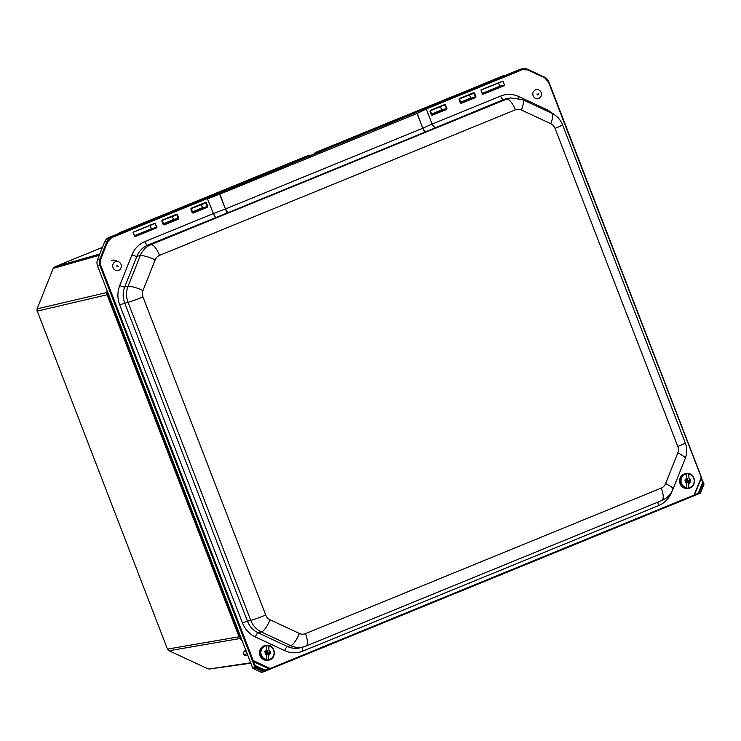 <?xml version="1.0" encoding="UTF-8"?>
<svg xmlns="http://www.w3.org/2000/svg" width="741" height="741" viewBox="0 0 741 741"><rect width="100%" height="100%" fill="white"/><g stroke="black" fill="none" stroke-linecap="round" stroke-linejoin="round"><path stroke-width="1.11" d="M54.788 266.834L102.453 247.337L54.853 266.806L53.139 268.529L37.059 308.951L53.139 268.529M167.438 649.042L37.272 311.109L167.438 649.042L168.985 650.7L207.878 668.78L168.985 650.7M245.697 649.829L243.761 651.997L246.318 651.45M247.8 655.285L245.78 655.72L243.335 654.581L243.761 651.997M243.335 654.581L247.207 653.747M107.093 292.139L107.195 290.898M240.019 638.242L106.926 293.844L107.408 291.454M242.122 640.567L241.094 639.418M242.048 640.168L240.529 638.51L107.482 293.714L107.482 291.435M215.918 193.929L309.692 155.202L309.868 155.897L309.692 155.202L309.868 155.897L108.871 237.509A8.318 7.818 77.8 0 0 104.62 241.872L97.571 259.591A8.318 7.818 77.8 0 0 97.562 265.936L252.709 668.012A1 0.936 77.8 0 0 253.218 668.567L261.101 672.244A1 0.936 77.8 0 0 261.823 672.263L263.74 671.744M408.939 114.29L315.147 152.637A6.317 2.121 67.8 0 1 315.249 152.6L317.982 152.572L317.231 152.118L410.838 113.827L411.005 114.522L410.838 113.827L408.856 114.309A6.317 2.121 -112.2 0 0 408.754 114.346A6.317 2.121 -112.2 0 0 408.652 114.392M213.945 194.142L307.71 155.684A6.317 2.121 -112.2 0 0 307.608 155.721L214.001 194.012A6.317 2.121 67.8 0 1 214.112 193.975L216.844 193.947M498.952 86.447A2.242 0.75 -112.2 0 0 499.239 86.465A2.242 0.75 -112.2 0 0 499.36 86.364A2.242 0.75 -112.2 0 0 499.48 85.697A2.242 0.75 -112.2 0 0 499.323 84.807A2.242 0.75 -112.2 0 0 498.434 82.909M499.323 84.807L499.48 85.697M432.105 124.09C433.133 126.368 434.319 127.471 435.671 127.369C434.476 127.396 433.383 126.266 432.374 123.969L500.638 96.052A4.159 1.399 -112.2 0 0 503.491 99.627L426.77 131.342C425.195 131.528 423.889 130.49 422.842 128.212L432.105 124.09L426.408 109.316L432.105 124.09M155.202 259.822L142.994 290.518A8.447 7.938 77.8 0 0 142.976 296.956L265.732 615.076A8.447 7.938 77.8 0 0 270.03 619.754L299.373 633.453A8.447 7.938 77.8 0 0 305.468 633.629L661.268 488.069A8.447 7.938 77.8 0 0 665.585 483.641L677.793 452.946A8.447 7.938 77.8 0 0 677.802 446.499L555.055 128.378A8.447 7.938 77.8 0 0 550.748 123.701L521.414 110.001A8.447 7.938 77.8 0 0 515.319 109.835L159.519 255.386A8.447 7.938 77.8 0 0 155.202 259.822A12.477 2.464 -158.3 0 0 140.262 255.626L136.909 256.247L124.701 286.943A4.159 0.824 21.7 0 1 119.727 285.554L131.935 254.858C134.538 248.587 138.836 244.178 144.838 241.603L213.093 213.677L215.511 217.437L213.399 213.556L225.421 208.971L227.061 213.037L228.469 212.482C227.543 212.398 226.598 211.204 225.616 208.897L422.666 128.286C423.648 130.592 424.593 131.787 425.529 131.87L228.469 212.482M207.397 198.903L219.725 194.207L219.262 193.216L208.045 197.495L207.35 198.532L213.399 213.556L207.35 198.532L111.576 237.713L107.723 241.668L100.674 259.387L100.665 265.139L253.265 660.592L252.931 661.407L269.567 669.169L270.159 668.484L270.178 669.151L264.898 671.3L264.732 670.012L255.45 665.659L252.505 661.092L254.561 666.474L255.45 665.659M699.189 493.636L270.187 669.142L694.03 495.757L701.486 477.908L548.442 81.955L544.607 77.777L527.675 69.876L522.238 69.719L426.455 108.899L417.146 113.447L416.21 112.651L417.146 113.447L422.842 128.212L416.97 113.512L219.92 194.123L225.421 208.971L219.262 193.216L424.852 108.797L426.677 109.205M504.834 85.039L499.564 86.243L504.667 85.465L482.734 94.431L480.983 90.05L503.12 81.167L504.547 85.317L482.623 94.292L480.983 90.041L502.917 81.075L504.667 85.465M482.734 94.431L480.983 89.883L502.935 81.065M193.049 213.121L192.234 212.741L190.835 209.11L191.178 208.258L205.563 202.376L206.378 202.756L207.776 206.378L201.895 208.138L207.434 207.239L193.049 213.121L191.187 208.591L205.979 202.895L207.202 206.952L192.817 212.834L191.03 209.018M191.011 209.018L191.178 208.258L205.618 202.691M432.198 115.29L431.382 114.901L429.984 111.28L430.317 110.428L444.702 104.537L445.526 104.926L446.925 108.547L446.582 109.399L432.198 115.29L430.326 110.761M431.92 115.012L430.336 110.752L444.702 104.537L446.527 108.686L441.627 109.788L440.228 106.158M441.367 110.14L431.355 114.234L441.627 109.788L446.351 109.122L431.864 115.022M461.198 103.425L460.374 103.045L458.975 99.414L459.318 98.562L473.703 92.681L474.518 93.06L475.917 96.682L470.035 98.442L475.583 97.543L461.198 103.425L459.327 98.896L474.12 93.199L475.352 97.256L460.967 103.138L459.337 98.896L473.758 92.996M162.02 220.883L162.177 220.114L176.562 214.232L177.377 214.621L178.776 218.243L178.442 219.095L164.057 224.986L163.233 224.597L161.834 220.975L162.177 220.114L176.562 214.232L176.979 214.76L178.21 218.808L163.826 224.699L162.02 220.892M164.057 224.986L162.196 220.447L177.377 214.621M178.442 219.095L172.894 220.003L173.477 219.484L172.079 215.853M134.853 236.75L133.093 232.192L155.017 223.226L156.953 227.348L151.673 228.561L156.777 227.783L134.853 236.75L133.093 232.359L155.026 223.393L156.749 227.422L134.732 236.611L133.102 232.359L155.045 223.384M699.235 493.617L694.03 495.757L694.011 495.09L701.403 477.223L548.812 81.788A8.197 7.706 77.8 0 0 544.691 77.249M701.042 477.408L703.505 482.817L702.44 483.067L698.513 492.746L694.187 495.683M100.665 265.139L99.868 265.426L252.468 660.879L253.265 660.592L270.159 668.484L270.178 669.151M426.27 109.177L424.852 108.797L521.775 69.145L519.534 69.515L218.975 193.077M111.576 237.713L111.122 237.139L208.045 197.495L207.721 198.579M498.045 82.307L499.629 85.484M192.225 212.093L202.478 207.619L201.08 203.997M460.365 102.397L470.618 97.923L469.22 94.302M134.269 235.805L151.294 228.839L150.154 224.625M121.237 232.452L119.023 233.359A6.243 2.093 67.8 0 1 119.56 232.674L213.278 194.346M414.543 113.818L414.404 113.216M414.441 113.123L219.317 193.021M527.675 69.876L527.694 69.311A8.197 7.706 77.8 0 0 523.359 68.7L521.136 69.061A8.318 7.818 77.8 0 0 519.534 69.515M701.486 477.908L702.44 483.067M264.732 670.012L269.956 669.234M499.564 86.243L482.15 93.486M178.776 218.243L173.477 219.484L163.224 223.958M702.468 482.789L703.505 482.817L703.45 484.086L703.904 483.854A0.889 0.834 -102.2 0 1 703.931 484.438M548.442 81.955L701.505 477.825C701.282 477.862 702.542 482.206 703.376 482.567L703.505 482.817M700.653 492.691L703.95 484.494L703.45 484.132L700.171 492.376L700.625 492.774A0.889 0.834 -102.2 0 1 700.199 493.228L700.143 492.404L699.208 493.626L698.513 492.746M703.144 483.289L699.393 492.709L698.689 492.487M264.963 670.105L264.898 671.3L264.657 670.559L263.907 670.864L263.935 671.698A0.889 0.834 -102.2 0 1 263.296 671.679L261.101 672.244M265.019 671.244L270.187 669.142M252.709 668.012L254.96 667.511L254.561 666.474L255.728 665.807M686.666 473.879L686.62 473.629A7.28 6.845 -102.2 0 1 688.741 473.731L688.787 473.981A7.03 6.604 -102.2 0 1 688.537 487.8L688.482 488.069A7.28 6.845 -102.2 0 1 686.361 487.967L686.416 487.698A7.03 6.604 -102.2 0 1 686.666 473.879L686.861 478.241A2.742 2.575 77.8 0 0 685.379 480.011L684.906 479.992L685.351 481.317A2.742 2.575 77.8 0 0 686.768 483.225L686.416 487.698M688.537 487.8L688.889 483.327A2.742 2.575 77.8 0 0 690.371 481.548L690.399 480.242A2.742 2.575 77.8 0 0 688.982 478.334L688.787 473.981M690.371 481.548L688.834 481.576L688.889 483.327M688.482 488.069L688.593 481.882M688.982 478.334L688.741 473.731M690.501 481.557L690.529 480.335M686.768 483.225L686.796 481.706L685.351 481.317M685.379 480.011L684.906 480.075M686.518 480.066L686.861 478.241M687.231 481.437L687.852 481.326L687.333 482.799L687.231 481.289L685.694 480.955L687.166 480.501L687.352 478.89L687.87 480.409L686.981 480.566M688.148 481.205L686.898 480.946L687.87 480.409M687.991 480.548L689.399 481.131L687.852 481.326M685.694 480.89L686.231 480.835M688.157 481.011L689.287 480.603M266.76 645.717L266.723 645.476A7.28 6.845 -102.2 0 1 268.844 645.643L268.881 645.893A7.03 6.604 -102.2 0 1 268.214 659.685L268.149 659.953A7.28 6.845 -102.2 0 1 266.028 659.786L266.093 659.518A7.03 6.604 -102.2 0 1 266.76 645.717L266.825 650.07A2.742 2.575 77.8 0 0 265.287 651.793L264.824 651.756L265.222 653.09A2.742 2.575 77.8 0 0 266.584 655.044L266.093 659.518M268.214 659.685L268.705 655.22A2.742 2.575 77.8 0 0 270.243 653.497L270.308 652.2A2.742 2.575 77.8 0 0 268.946 650.246L268.881 645.893M270.243 653.497L268.687 653.479L268.705 655.22M268.149 659.953L268.446 653.775M268.946 650.246L268.844 645.643M270.372 653.516L270.428 652.302M266.584 655.044L266.658 653.534L265.222 653.09M265.287 651.793L264.815 651.848M266.427 651.885L266.825 650.07M267.103 653.303L267.723 653.201L267.158 654.655L267.103 653.145L265.593 652.367L267.075 652.349L267.214 650.867L267.834 650.913L267.77 652.284L266.779 652.46M268.038 653.09L266.788 652.83L267.77 652.284M267.881 652.423L269.279 653.062L267.723 653.201M265.584 652.728L266.139 652.682M268.047 652.932L269.178 652.534M541.171 92.588A4.594 4.316 -102.2 0 1 536.503 98.673A4.594 4.316 -102.2 0 1 533.752 91.226A4.594 4.316 -102.2 0 1 541.171 92.588M120.255 269.168A4.594 4.316 -102.2 0 1 112.919 267.344A4.594 4.316 -102.2 0 1 117.921 261.573A4.594 4.316 -102.2 0 1 120.255 269.168M99.285 255.302L53.371 268.362L54.899 266.788L99.794 254.024M107.056 294.77L37.272 311.109L37.272 308.821L106.519 292.612M239.714 638.575L169.207 650.728L167.679 649.07L239.019 636.769M210.036 668.845L250.69 662.778M250.856 663.204L209.397 669.012L207.637 668.753M309.692 155.202L307.793 155.666M310.303 155.805L309.747 155.193L307.608 155.721A6.317 2.121 -112.2 0 0 307.515 155.767M411.292 114.031L408.893 114.29L315.249 152.6L317.222 152.97M241.334 638.223L239.954 638.603L241.974 640.178M108.288 293.427L106.926 293.844M411.033 114.586L318.009 152.646M314.314 154.73L315.082 153.026M515.319 109.835A12.477 4.187 -112.2 0 0 506.751 99.09L150.96 244.65A20.915 19.664 -102.2 0 0 140.262 255.626L128.054 286.322A12.477 2.464 21.7 0 1 142.994 290.518M227.061 213.037L147.691 245.178L150.96 244.65A12.477 4.187 67.8 0 1 159.519 255.386M510.799 97.951L507.566 98.479A21.081 19.822 77.8 0 0 503.491 99.627L506.751 99.09A20.915 19.664 -102.2 0 1 510.799 97.951L522.535 99.6A12.477 3.455 115 0 1 521.414 110.001M550.748 123.701A12.477 3.455 -65 0 0 551.878 113.299C556.899 115.735 560.455 119.57 562.539 124.784A12.477 0.704 158.9 0 1 555.055 128.378M677.802 446.499A12.477 0.704 -21.1 0 0 685.286 442.905C687.222 448.101 687.203 453.279 685.23 458.447A12.477 2.464 -158.3 0 0 677.793 452.946M665.585 483.641A12.477 2.464 21.7 0 1 673.023 489.143L685.23 458.447M661.667 500.564A12.477 4.187 -112.2 0 0 661.843 500.508A12.477 4.187 -112.2 0 0 661.268 488.069M305.468 633.629A12.477 4.187 67.8 0 1 306.042 646.069A12.477 4.187 67.8 0 1 305.876 646.124A20.915 19.664 -102.2 0 1 303.68 646.865A20.915 19.664 -102.2 0 1 290.778 645.689A12.477 3.455 -65 0 0 299.373 633.453M270.03 619.754A12.477 3.455 115 0 1 261.434 631.99L290.778 645.689L287.508 646.532A21.081 19.822 77.8 0 0 300.513 647.717L306.042 646.069L661.843 500.508C667.095 498.248 670.827 494.46 673.023 489.143M142.976 296.956A12.477 0.704 158.9 0 1 128.026 302.282L250.782 620.402L247.429 621.153A21.081 19.822 77.8 0 0 258.174 632.833L261.434 631.99A20.915 19.664 -102.2 0 1 250.782 620.402A12.477 0.704 -21.1 0 0 265.732 615.076M128.026 302.282A20.915 19.664 -102.2 0 1 128.054 286.322L124.701 286.943A21.081 19.822 77.8 0 0 124.673 303.032L247.429 621.153L242.446 622.931L119.69 304.81L128.026 302.282M144.838 241.603A4.159 1.399 -112.2 0 0 147.691 245.178A21.081 19.822 77.8 0 0 136.909 256.247A4.159 0.824 -158.3 0 1 131.935 254.858M425.529 131.87L426.77 131.342M258.174 632.833L287.508 646.532A4.159 1.149 115 0 0 284.646 650.617L255.302 636.917A4.159 1.149 115 0 1 258.174 632.833M500.638 96.052C506.714 93.681 512.781 93.857 518.848 96.571A4.159 1.149 -65 0 0 518.339 98.173M518.848 96.571L548.192 110.27A4.159 1.149 -65 0 0 547.803 111.391M548.192 110.27L555.342 115.355M671.846 491.607L671.559 492.33A4.159 0.824 21.7 0 1 671.457 492.274M671.559 492.33C668.956 498.591 664.658 503.009 658.656 505.575A4.159 1.399 67.8 0 1 658.064 502.055M658.656 505.575L302.856 651.135A4.159 1.399 67.8 0 1 302.421 647.199M302.856 651.135C296.78 653.506 290.713 653.33 284.646 650.617M255.302 636.917C249.319 634 245.03 629.341 242.446 622.931M119.69 304.81C117.3 298.317 117.31 291.898 119.727 285.554M207.776 206.378L207.434 207.239M446.925 108.547L446.582 109.399M475.917 96.682L475.583 97.543M270.159 668.484L694.011 495.09M206.378 202.756L204.044 203.33M445.526 104.926L443.192 105.5M474.518 93.06L472.184 93.635M155.434 223.421L154.267 223.708M522.238 69.719L521.775 69.145A8.197 7.706 77.8 0 1 523.359 68.7L527.731 69.321L544.635 77.221L527.759 69.348M544.607 77.777L548.812 81.769M100.674 259.387L99.878 259.165A8.197 7.706 77.8 0 0 99.868 265.426L97.562 265.936M107.723 241.668L106.926 241.446L99.878 259.165L97.571 259.591M108.871 237.509L111.122 237.139A8.197 7.706 77.8 0 0 106.926 241.446L104.62 241.872M502.148 81.39L503.12 81.167M175.043 215.196L176.979 214.76M703.552 482.928L703.904 483.854M410.949 113.929L414.071 113.188M412.107 113.456L503.287 75.702A6.243 2.093 -112.2 0 0 503.167 75.739A6.243 2.093 -112.2 0 0 503.056 75.804M409.152 114.234L503.491 75.804M118.949 233.387L119.56 232.674A6.243 2.093 67.8 0 1 119.681 232.637L213.714 194.346M253.218 668.567L255.413 668.002A0.889 0.834 -102.2 0 1 254.96 667.511L255.96 667.15L255.654 666.354L264.657 670.559M263.296 671.679L255.413 668.002L255.988 667.187L263.907 670.864L263.296 671.679M117.615 261.508C115.077 259.998 113.049 259.683 111.548 260.554M119.597 232.85L122.395 231.979M679.608 480.714A7.484 7.039 -102.2 0 1 685.082 473.731C681.692 474.703 679.849 477.037 679.571 480.733A7.484 7.039 -102.2 0 0 688.241 488.356C683.072 488.69 680.182 486.142 679.571 480.733M680.34 480.557A7.484 7.039 -102.2 0 1 694.271 479.399A7.484 7.039 -102.2 0 1 688.973 488.199A7.484 7.039 -102.2 0 1 680.34 480.557M690.325 481.548L688.898 483.271M688.982 478.39L690.353 480.242M685.425 480.011L686.861 478.288M686.768 483.169L685.397 481.317M687.12 480.501L686.027 480.909M687.768 478.899L687.268 479.084M687.889 479.038L687.268 479.149M689.408 480.742L688.454 480.918M689.399 481.131L688.824 481.233M687.287 482.789L687.824 482.697M259.498 652.339A7.484 7.039 -102.2 0 1 264.972 645.587C261.675 646.523 259.832 648.783 259.461 652.349C259.952 657.897 262.842 660.518 268.122 660.222A7.484 7.039 -102.2 0 1 259.498 652.339M260.23 652.182A7.484 7.039 -102.2 0 1 274.161 651.265A7.484 7.039 -102.2 0 1 268.853 660.064A7.484 7.039 -102.2 0 1 260.23 652.182M270.196 653.497L268.705 655.164M268.946 650.292L270.261 652.191M265.334 651.793L266.825 650.126M266.584 654.998L265.269 653.099M267.019 652.358L265.926 652.756M267.714 650.774L267.214 650.959M267.834 650.913L267.214 651.024M269.298 652.673L268.344 652.84M269.279 653.062L268.77 653.154M267.149 654.655L267.658 654.562M538.077 94.82L538.531 93.737L537.04 94.32A0.843 0.797 77.8 0 0 538.077 94.82M117.143 266.51L118.273 266.473L117.078 265.315A0.843 0.797 77.8 0 0 117.143 266.51M37.059 308.951L37.05 311.146M107.121 290.694L106.713 293.881L239.723 638.585L242.159 640.659M315.147 152.637L314.277 154.61M499.239 86.465L482.141 93.459M470.359 98.275L460.356 102.369M134.26 235.777L151.562 228.7M163.215 223.93L173.218 219.836M192.215 212.065L202.219 207.971M522.535 99.6L551.878 113.299M562.539 124.784L685.286 442.905M444.72 104.87L430.336 110.752M703.376 482.567L703.95 484.494L700.18 493.228M263.944 671.689L261.712 672.3M688.241 488.356L688.973 488.199C697.994 486.717 694.65 471.211 685.814 473.573L685.082 473.731M687.166 480.501L686.138 480.89M268.122 660.222L268.853 660.064C277.875 658.573 274.541 643.077 265.704 645.43L264.972 645.587M267.075 652.349L266.038 652.747"/></g></svg>
